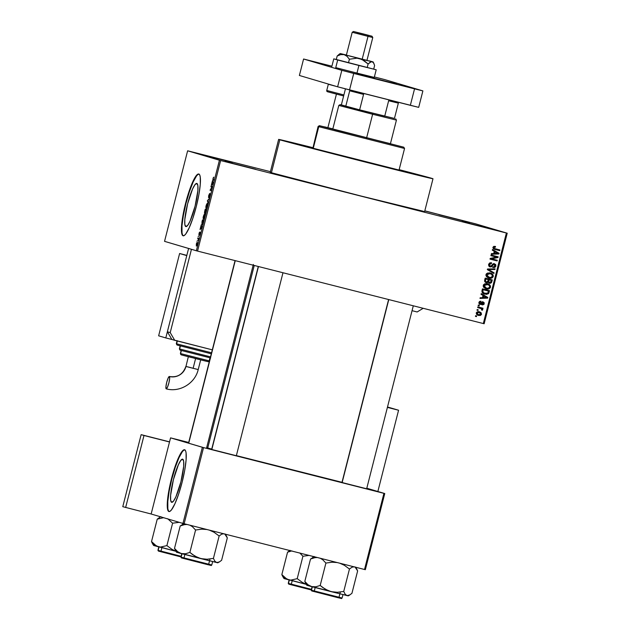<?xml version="1.0" encoding="UTF-8"?>
<svg xmlns="http://www.w3.org/2000/svg" width="630" height="630" viewBox="0 0 630 630"><rect width="100%" height="100%" fill="white"/><g stroke="black" fill="none" stroke-linecap="round" stroke-linejoin="round"><path stroke-width="0.94" d="M232.446 162.351L201.813 154.563L232.446 162.351M469.57 222.484L438.937 214.696L469.57 222.484M492.802 229.367L462.168 221.579L492.802 229.367M255.678 169.234L225.044 161.445L255.678 169.234M171.659 502.323L171.659 502.323A22.255 3.906 104.2 0 1 171.659 502.323L170.643 500.252L170.628 495.219L173.415 479.643L178.4 464.719L180.802 460.404L182.653 459.183A22.255 3.906 104.2 0 1 180.92 481.785A22.255 3.906 104.2 0 1 171.691 502.323A22.255 3.906 104.2 0 1 173.392 479.713A22.255 3.906 104.2 0 1 182.629 459.175A22.255 3.906 104.2 0 1 182.653 459.183L183.669 461.255L183.692 466.287L180.904 481.863L175.92 496.786L173.51 501.102L171.659 502.323M168.887 511.521L170.084 511.237L171.533 509.772L174.982 503.598L178.692 493.928L182.117 482.241L184.716 470.303L186.11 459.947L186.078 452.742L185.519 450.686L184.621 449.781A31.854 5.583 104.2 0 1 182.141 482.131A31.854 5.583 104.2 0 1 168.927 511.528A31.854 5.583 104.2 0 1 168.887 511.521A31.854 5.583 104.2 0 1 171.368 479.17A31.854 5.583 104.2 0 1 184.582 449.773A31.854 5.583 104.2 0 1 184.621 449.781L183.424 450.064L181.976 451.521L178.526 457.695L174.809 467.365L171.391 479.06L168.793 490.99L167.399 501.354L167.43 508.56L167.989 510.615L168.887 511.521M196.844 183.44A22.255 3.906 104.2 0 1 195.111 206.041A22.255 3.906 104.2 0 1 185.874 226.58A22.255 3.906 104.2 0 1 185.85 226.572L184.834 224.508L184.81 219.468L187.598 203.892L192.583 188.969L194.993 184.653L196.844 183.44L197.859 185.504L197.883 190.536L195.087 206.112L190.11 221.043L187.701 225.351L185.85 226.572A22.255 3.906 104.2 0 1 187.582 203.97A22.255 3.906 104.2 0 1 196.82 183.432A22.255 3.906 104.2 0 1 196.844 183.44L196.82 183.432M183.07 235.77L184.267 235.486L185.724 234.029L189.165 227.855L192.882 218.185L196.3 206.49L198.907 194.56L200.293 184.196L200.261 176.991L199.702 174.935L198.812 174.03A31.854 5.583 104.2 0 1 196.332 206.38A31.854 5.583 104.2 0 1 183.109 235.777A31.854 5.583 104.2 0 1 183.07 235.77A31.854 5.583 104.2 0 1 185.551 203.419A31.854 5.583 104.2 0 1 198.773 174.022A31.854 5.583 104.2 0 1 198.812 174.03L197.615 174.313L196.158 175.778L192.717 181.952L189 191.622L185.582 203.317L182.976 215.247L181.59 225.603L181.621 232.816L182.18 234.864L183.07 235.77M207.837 447.599L206.734 447.324M237.163 455.931L210.814 449.245L237.163 455.931M367.479 488.974L341.137 482.297L367.479 488.974M270.805 172.407L270.27 172.329A79.64 0.551 14.3 0 0 271.428 172.73L279.815 139.805A79.64 0.551 -165.7 0 1 278.641 139.403A79.64 0.551 -165.7 0 1 312.716 147.625L278.665 139.395L279.815 139.805L271.428 172.73L360.825 195.977L423.431 211.278M399.144 169.651A79.64 0.551 -165.7 0 1 431.818 178.353A79.64 0.551 -165.7 0 1 432.991 178.747A79.64 0.551 -165.7 0 1 362.478 161.335A79.64 0.551 -165.7 0 1 279.815 139.805L397.286 170.124L432.975 178.755L399.144 169.651M207.735 447.977L254.26 265.466L207.735 447.977L211.727 449.095A73.269 0.504 14.3 0 1 207.735 447.977A73.269 0.504 14.3 0 1 206.664 447.607L207.735 447.977M416.619 174.494A63.717 0.441 -165.7 0 1 417.556 174.817A63.717 0.441 -165.7 0 1 361.147 160.886A63.717 0.441 -165.7 0 1 295.021 143.656A63.717 0.441 -165.7 0 1 294.076 143.341A63.717 0.441 -165.7 0 1 312.677 147.759A63.717 0.441 -165.7 0 0 294.076 143.341L313.126 147.869L294.092 143.333A63.717 0.441 -165.7 0 0 295.021 143.656L296.36 144.042L295.021 143.656A63.717 0.441 -165.7 0 0 361.147 160.886A63.717 0.441 -165.7 0 0 417.556 174.817A63.717 0.441 -165.7 0 0 416.619 174.494L372.448 163.753L296.36 144.042L372.448 163.753L416.619 174.494A63.717 0.441 -165.7 0 0 399.113 169.793L415.272 174.108L399.113 169.793A63.717 0.441 -165.7 0 1 416.619 174.494M188.464 151.003L270.42 171.667L187.63 150.798L219.429 160.225L196.355 250.772L164.548 241.345L187.63 150.798L188.464 151.003M424.785 210.932L475.422 223.784L507.221 233.21L484.147 323.757L197.544 251.086L220.626 160.532L506.386 233.005L483.312 323.552L197.544 251.086L164.548 241.345L187.63 150.798L220.626 160.532L219.429 160.225L196.355 250.772L197.544 251.086L220.626 160.532L506.386 233.005L483.312 323.552L484.147 323.757L507.221 233.21L475.422 223.784L424.785 210.932M476.209 312.937L476.776 314.654L478.469 315.449L480.493 315.441L481.548 314.291L481.005 312.59L479.343 311.787L477.501 311.708L476.209 312.937L478.469 315.449L481.548 314.291L479.343 311.787L476.209 312.937M477.674 307.582L481.123 308.527L481.824 309.22L481.596 309.873L482.659 309.858L482.005 308.684L482.832 308.889L482.997 308.235L477.839 306.928L477.674 307.582L481.367 308.653L481.596 309.873L482.289 310.243L482.722 309.692L482.005 308.684L482.832 308.889L482.997 308.235L477.839 306.928L477.674 307.582M480.162 301.707L480.879 301.92L480.217 301.234L478.894 302.439L479.06 303.715L481.005 304.463L483.155 302.605L483.494 303.581L482.454 304.211L482.58 304.912L483.998 304.314L484.108 302.565L482.21 301.951L480.186 303.739L479.611 302.652L480.879 301.92L480.95 301.242L479.658 301.392L478.887 302.424L479.611 302.652L480.879 301.92L480.95 301.242L478.887 302.424L479.477 303.526L480.186 303.739L479.611 302.652L478.894 302.439L480.154 304.424L483.084 302.581L483.494 303.581L482.375 304.889L484.234 303.747L483.139 301.896L480.698 303.691L479.312 303.471L478.926 302.345L479.966 301.691M481.95 290.792L482.635 293.1L486.47 294.399L488.589 293.611L489.534 290.674L482.438 288.871L481.95 290.792C481.856 292.714 482.84 293.84 484.903 294.178L488.667 293.509L489.534 290.674L482.438 288.871L481.95 290.792M484.667 280.145L484.635 281.413L485.454 282.35L487.297 282.728L488.203 282.216L490.242 283.358L491.479 282.642L492.274 279.917L485.179 278.113L484.667 280.145L486.242 282.665L488.203 282.216L489.51 283.295L491.754 281.949L492.274 279.917L485.179 278.113L484.667 280.145M487.344 269.64L493.912 273.491L494.085 272.806L488.266 269.49L494.92 269.53L495.093 268.852L487.502 268.994L487.344 269.64L493.912 273.491L494.085 272.806L488.266 269.49L494.92 269.53L495.093 268.852L487.502 268.994L487.344 269.64M490.904 255.67L496.582 257.103L490.203 258.426L490.022 259.127L497.117 260.922L497.283 260.269L491.597 258.828L497.983 257.512L498.165 256.812L491.069 255.008L490.904 255.67L496.582 257.103L490.203 258.426L490.022 259.127L497.117 260.922L497.283 260.269L491.597 258.828L497.983 257.512L498.165 256.812L491.069 255.008L490.904 255.67M493.692 246.432L492.888 247.535L493.432 248.787L499.74 250.638L499.905 249.984L494.007 248.346L493.849 247.354L495.424 247.157L495.503 246.472L493.802 246.393L492.928 247.33L494.92 249.417L499.74 250.638L499.905 249.984L494.109 248.409L493.755 247.574L495.424 247.157L495.503 246.472L493.692 246.432M492.306 250.181L494.274 251.283L493.699 253.551L491.439 253.575L491.258 254.26L498.889 253.969L499.062 253.284L492.479 249.496L492.306 250.181L494.274 251.283L493.699 253.551L491.439 253.575L491.258 254.26L498.889 253.969L499.062 253.284L492.479 249.496L492.306 250.181M488.589 264.356L488.785 265.994L490.124 266.923L491.668 266.718L493.652 264.34L494.826 264.702L495.109 265.655L494.629 266.64L493.353 266.844L493.274 267.522L494.912 267.388L495.897 266.088L495.692 264.576L494.07 263.663L492.699 264.088L491.14 266.159L489.809 266.049L489.51 264.316L491.463 263.474L491.534 262.797L489.707 262.923L488.589 264.356L490.124 266.923L492.069 266.356L493.463 264.403L494.314 264.403L493.526 264.167L495.062 265.899L493.353 266.844L493.274 267.522L495.897 266.088L494.432 263.734L490.282 266.262L488.904 265.663L488.691 264.419L489.4 264.632L491.463 263.474L491.534 262.797L488.589 264.356M487.565 273.034L486.352 273.837L485.895 275.216L486.58 276.783L488.305 277.877L492.14 277.877L493.148 276.791L493.188 275.192L490.778 273.184L487.565 273.034L485.974 274.633L486.58 276.783L488.959 278.082C490.896 278.688 492.329 278.161 493.251 276.483C493.235 274.53 492.211 273.373 490.164 273.003L487.565 273.034M484.824 283.791L483.446 284.839L483.241 286.548L485.557 288.635L489.242 288.721L490.4 287.548L490.447 285.949L488.037 283.949L484.824 283.791L483.226 285.39L483.832 287.54L486.218 288.839C488.155 289.446 489.581 288.918 490.502 287.241C490.494 285.288 489.463 284.13 487.415 283.76L484.824 283.791M481.044 294.328L483.021 295.431L482.446 297.699L480.178 297.73L480.005 298.415L487.636 298.124L487.809 297.439L481.226 293.643L481.044 294.328L483.021 295.431L482.446 297.699L480.178 297.73L480.005 298.415L487.636 298.124L487.809 297.439L481.226 293.643L481.044 294.328M478.146 305.707L479.162 305.967L479.328 305.314L478.312 305.054L478.146 305.707L479.162 305.967L479.328 305.314L478.312 305.054L478.146 305.707M477.005 310.204L478.012 310.456L478.186 309.802L477.17 309.543L477.005 310.204L478.012 310.456L478.186 309.802L477.17 309.543L477.005 310.204M475.43 316.378L476.445 316.63L476.611 315.976L475.595 315.717L475.43 316.378L476.445 316.63L476.611 315.976L475.595 315.717L475.43 316.378M197.032 241.314L197.379 240.715L197.032 241.314M198.174 236.825L198.521 236.226L198.174 236.825M201.08 225.445L200.041 229.533L201.82 227.808L201.254 224.76L201.505 225.556L201.08 225.445L200.041 229.533L201.82 227.808L201.08 225.445M204.01 214.704L203.112 217.626L203.332 219.24L204.86 215.696L204.711 214.239L204.01 214.704L204.907 214.932L204.01 214.704L203.332 216.523L203.332 219.24L204.616 216.909L204.6 214.184L204.01 214.704M206.75 203.947L205.852 206.868L206.073 208.483L207.601 204.939L207.451 203.482L206.75 203.947L207.648 204.175L206.75 203.947L206.073 205.766L206.073 208.483L207.357 206.152L207.349 203.427L206.75 203.947M208.695 195.497L208.64 197.615L210.003 194.473L209.53 197.182L210.144 193.788L208.632 196.741L209.672 193.449L208.695 195.497L208.538 197.639L209.971 194.442L209.136 197.615L210.144 193.788L208.703 196.985L209.672 193.449L208.695 195.497M212.334 181.298L211.294 185.377L213.074 183.661L212.507 180.605L212.759 181.401L212.334 181.298L211.294 185.377L213.074 183.661L212.334 181.298M213.389 177.463L212.861 179.763L213.924 180.322L214.09 179.668L213.074 179.164L213.791 177.164L213.034 178.463L213.074 180.07L213.924 180.322L214.09 179.668L213.09 179.274L213.389 177.463M210.932 186.779L211.932 187.078L210.05 190.244L211.302 190.614L211.467 189.961L210.467 189.661L212.349 186.496L211.097 186.126L210.932 186.779L212.2 187.102L210.932 186.779L211.932 187.078L210.05 190.244L211.302 190.614L211.467 189.961L210.467 189.661L212.349 186.496L211.097 186.126L210.932 186.779M207.372 200.749L208.097 203.183L207.609 200.435L209.278 198.544L207.372 200.749L208.097 203.183L207.609 200.435L209.278 198.544L207.372 200.749M204.695 211.263L204.435 213.208L205.089 212.562L205.325 213.263L206.459 209.601L205.215 209.231L204.553 213.365L205.089 212.562L205.167 213.342L206.459 209.601L205.215 209.231L204.695 211.263M201.978 221.91L202.073 224.587L203.718 220.358L202.466 219.988L201.978 224.571L202.962 223.225L203.718 220.358L202.466 219.988L201.978 221.91M198.993 233.557L198.938 235.226L199.946 232.998L199.293 235.25L200.135 232.375L199.056 234.565L199.293 232.604L198.883 235.226L199.694 232.045L198.993 233.557M197.702 238.699L198.34 239.061L198.222 240.361L198.773 238.313L197.867 238.045L197.702 238.699L198.615 238.927L197.702 238.699L198.324 239.014L198.222 240.361L198.773 238.313L197.867 238.045L197.702 238.699M196.316 244.07L196.41 246.046L197.466 242.834L197.072 242.416L196.505 243.416L196.332 246.039L197.253 244.353L197.245 242.385L196.316 244.07M184.141 523.743L203.553 447.599L383.93 493.345L364.518 569.488L182.952 523.435L151.145 514.009L170.557 437.866L202.364 447.292L182.952 523.435L151.145 514.009L170.557 437.866L188.709 442.457L170.557 437.866L203.553 447.599L202.364 447.292L182.952 523.435L365.353 569.693L364.518 569.488L383.93 493.345L203.553 447.599L184.141 523.743M366.802 488.219L384.765 493.55L365.353 569.693L384.765 493.55L366.802 488.219M342.003 482.328A73.269 0.504 14.3 0 1 236.368 455.608L342.649 482.478M278.641 139.403L270.254 172.329L271.428 172.73A79.64 0.551 14.3 0 0 354.084 194.261A79.64 0.551 14.3 0 0 424.596 211.672L432.991 178.747M198.97 174.093A31.854 5.583 -75.8 0 0 185.929 203.632A31.854 5.583 -75.8 0 0 183.314 235.809M199.214 174.14L198.017 174.415L196.56 175.88L193.119 182.054L189.402 191.725L185.984 203.419L183.385 215.35L181.991 225.705L182.023 232.919L182.582 234.974L183.48 235.872M184.779 449.844A31.854 5.583 -75.8 0 0 171.746 479.375A31.854 5.583 -75.8 0 0 169.131 511.56M185.031 449.883L183.834 450.166L182.377 451.623L178.936 457.797L175.219 467.468L171.801 479.162L169.194 491.101L167.808 501.456L167.84 508.662L168.399 510.717L169.289 511.623M213.932 180.29L213.074 180.07L213.932 180.29M211.893 184.803L211.467 184.692L211.893 184.803M212.971 182.078L212.562 181.976L212.971 182.078M212.649 182.235L213.231 183.046L212.562 184.157L212.649 182.235L213.019 183.322L212.184 184.054L212.649 182.235M211.318 190.567L210.05 190.244L211.318 190.567M206.183 207.798L206.073 205.766L207.175 204.081L207.357 206.152L206.829 207.695L206.246 207.829L206.703 207.947L206.246 207.829L206.223 205.805L206.994 204.112L207.648 204.199L207.175 204.081L207.215 206.112L206.167 207.79M205.774 210.105L206.293 210.255L205.6 212.759L205.774 210.105L206.301 210.239L205.774 210.105L205.341 212.688L205.774 210.105M205.191 209.932L206.301 210.231L205.632 210.058L205.01 212.782L205.191 209.932L206.309 210.215L205.191 209.932L205.632 210.058L204.718 212.712L205.191 209.932M203.435 218.555L203.332 216.523L204.435 214.838L204.616 216.909L204.089 218.452L203.506 218.586L203.963 218.705L203.506 218.586L203.482 216.562L204.254 214.869L204.907 214.956L204.435 214.838L204.435 217.004L203.459 218.571M202.45 220.689L203.553 221.012L203.002 223.099L202.151 223.918L202.624 224.044L201.907 223.563L202.45 220.689L203.561 220.973L202.45 220.689L203.403 220.973L202.151 223.918L202.45 220.689M200.639 228.95L200.214 228.848L200.639 228.95M201.12 228.485L200.726 228.391L201.12 228.485M201.71 226.225L201.309 226.123L201.71 226.225M201.395 226.391L201.978 227.202L201.309 228.304L201.395 226.391L201.765 227.477L200.931 228.21L201.395 226.391M200.056 232.257L199.293 235.25L200.056 232.257M197.08 243.038L196.875 245.48L196.442 244.125L197.466 243.141L197.08 243.038L196.757 245.235L196.332 244.716L197.08 243.038M494.715 246.944L494.778 246.338L494.715 246.944L495.424 247.157L493.038 247.362L494.322 248.535M495.03 248.748L494.109 248.409M499.18 249.795L499.023 250.425L499.74 250.638L494.282 249.22L499.023 250.425L499.18 249.795M494.345 249.244L494.92 249.417L494.345 249.244M493.841 248.393L493.054 247.299L494.479 246.897M492.432 249.669L499.062 253.284L498.346 253.071L498.173 253.756L498.889 253.969L491.321 254.024L498.173 253.756L498.346 253.071L492.432 249.669M493.873 253.323L494.337 251.504L498.228 253.488L493.873 253.323L494.581 253.536L495.046 251.716L494.337 251.504L493.873 253.323M497.44 256.63L497.267 257.3L497.983 257.512L490.88 258.615L497.267 257.3L497.44 256.63M496.558 260.088L496.401 260.718L497.117 260.922L490.03 259.095L496.401 260.718L496.558 260.088M495.865 256.89L490.912 255.638L495.865 256.89M490.282 266.262L489.4 264.632L488.691 264.419L489.463 263.387L490.746 263.261L490.809 262.702L490.746 263.261L491.463 263.474L490.746 263.261L488.691 264.419L489.565 266.049M493.715 263.521L495.18 265.876L495.897 266.088L495.18 265.876L492.558 267.309M494.235 264.38L493.597 264.19M493.526 264.167L492.014 265.104L492.723 265.317L492.014 265.104L491.353 266.143L492.069 266.356L489.408 266.711M489.675 266.766L490.959 266.506L492.51 264.372L493.329 264.127M492.975 267.38L494.196 267.183L495.125 266.08L495.156 264.71L494.085 263.639M488.967 263.82L489.463 263.387M494.322 268.868L494.92 269.53L487.549 269.278L494.085 272.806L493.369 272.593L493.243 273.097L493.369 272.593L487.549 269.278L494.203 269.317L494.322 268.868M489.447 272.79C491.495 273.16 492.526 274.318 492.534 276.271L493.251 276.483L492.534 276.271C491.613 277.948 490.179 278.476 488.242 277.869L490.754 277.932L492.101 277.121L492.573 275.357L491.439 273.664M488.408 277.917L488.959 278.082L488.408 277.917M488.864 277.995L489.494 278.058M491.747 273.916L490.668 273.215M488.636 277.279L486.084 274.625L487.407 273.389L489.746 273.585M488.195 277.153L486.368 276.027L486.084 274.625L489.983 273.656C491.581 273.9 492.392 274.774 492.416 276.279L490.825 277.554L488.14 277.137M489.148 277.428L486.801 274.837L489.983 273.656L491.786 274.475L492.416 276.279L490.613 277.578L487.407 276.601L486.754 275.326L487.124 274.207L488.124 273.601L489.983 273.656M488.982 283.122L490.77 282.429L491.55 279.736L491.038 281.736L491.754 281.949L491.038 281.736L488.801 283.083M487.494 282.004L485.525 282.453L487.494 282.004M486.045 282.547L486.58 282.516M486.399 282.012L485.447 281.248L485.84 278.98L485.131 278.767L484.777 280.161L485.486 280.374L484.777 280.161L484.69 280.862L485.407 281.075L485.84 278.98L488.329 279.61L487.675 281.681L486.399 282.012L484.73 281.035L485.131 278.767L488.329 279.61L487.612 279.397L488.329 279.61L487.998 280.901L486.399 282.012L485.588 281.767M488.849 282.405L488.022 281.547L488.447 279.61L490.565 280.145L488.447 279.61L491.282 280.358L490.565 280.145L491.282 280.358L490.99 281.5L489.486 282.594L488.022 281.547L488.738 281.752L488.022 281.547L488.132 280.838L488.849 281.051L488.132 280.838L488.447 279.61L491.282 280.358L490.652 282.358L489.565 282.61L488.738 281.752L489.156 279.822L488.762 281.917L489.565 282.61M486.706 283.547C488.754 283.917 489.778 285.075 489.793 287.028L490.502 287.241L489.793 287.028C488.872 288.705 487.439 289.233 485.502 288.627L488.014 288.69L489.352 287.878L489.833 286.114L488.699 284.421M485.659 288.674L486.218 288.839L485.659 288.674M486.124 288.753L486.754 288.816M489.006 284.673L487.919 283.973M485.887 288.036L483.344 285.382L484.226 284.319L486.297 284.154M485.454 287.91L483.627 286.784L483.344 285.382L484.06 285.595L483.344 285.382L487.006 284.343M486.407 288.186L484.667 287.359L484.037 286.327L484.242 285.154L485.383 284.358L488.636 284.949L489.628 286.036L489.675 287.036L488.604 288.186L486.407 288.186L484.06 285.595L487.565 284.508L486.525 284.201L487.242 284.413C488.841 284.658 489.652 285.532 489.675 287.036L488.077 288.312L485.399 287.894M487.242 284.413L486.525 284.201M488.809 290.493L488.352 292.296L489.061 292.509L488.352 292.296L487.959 293.296L488.667 293.509L484.187 293.966L487.604 293.667L488.809 290.493M484.265 293.989L484.903 294.178L484.265 293.989M487.171 293.926L487.604 293.667M484.722 293.399L482.297 292.257L482.383 289.524L487.825 290.902L482.383 289.524L488.534 291.115L487.825 290.902L488.534 291.115L487.864 293.17L484.053 293.226M484.147 293.257L482.698 292.611L483.415 292.824L482.698 292.611L482.084 290.706L482.8 290.918L482.084 290.706L482.383 289.524L488.534 291.115L487.581 293.415L485.084 293.525L483.415 292.824L482.8 290.918L483.1 289.737L482.753 291.997L485.084 293.525M482.297 292.257L482.037 291.784M481.178 293.816L487.809 297.439L487.092 297.226L486.919 297.911L487.636 298.124L480.068 298.171L486.919 297.911L487.092 297.226L481.178 293.816M482.619 297.478L483.084 295.651L486.966 297.643L482.619 297.478L483.328 297.691L483.793 295.864L483.084 295.651L482.619 297.478M482.43 301.683L484.234 303.747L483.525 303.534L481.659 304.676M479.587 304.251L480.698 304.07L482.367 302.368L483.084 302.581L481.887 302.471L482.604 302.683L481.887 302.471L481.399 303.148L482.115 303.353L481.399 303.148L479.438 304.211M482.265 304.7L483.58 303.235L482.714 301.786M482.564 304.644L483.084 304.337M483.399 302.353L482.982 301.927M478.603 305.133L478.446 305.755L479.162 305.967L478.154 305.684L478.603 305.133M482.273 308.054L482.115 308.676L482.832 308.889L481.288 308.472L482.722 309.692L482.005 309.48L481.572 310.031L482.021 309.314L481.288 308.472L482.115 308.676L482.273 308.054M480.344 308.259L479.895 308.125M477.461 309.621L477.304 310.243L478.012 310.456L477.012 310.173L477.461 309.621M478.627 311.582L481.548 314.291L477.753 315.244L479.564 315.307L480.761 314.299L480.588 312.732L479.076 311.708M477.942 315.299L478.469 315.449L477.942 315.299M477.564 314.48L476.469 313.834L476.225 312.929L476.863 312.228L478.146 312.165M479.178 312.448L480.848 313.929L480.178 314.787L478.902 314.85L477.414 314.268L476.941 313.142L476.225 312.929L479.178 312.448L480.816 314.086L478.579 314.787L476.941 313.142L479.076 312.433M478.579 314.787L477.658 314.512M478.461 312.236L476.225 312.929L477.871 314.575M475.886 315.795L475.729 316.418L476.445 316.63L475.437 316.347L475.886 315.795M496.96 252.85L498.228 253.488L494.581 253.536L495.046 251.716L496.96 252.85M485.706 296.998L486.966 297.643L483.328 297.691L483.793 295.864L485.706 296.998M332.75 129.189L338.806 105.43L372.621 114.258L372.708 113.172L359.635 109.84L384.709 116.196L388.639 100.761L398.349 103.131L394.411 118.566L398.349 103.131L388.639 100.761L384.709 116.196L359.635 109.84L394.474 118.464L372.708 113.172L372.621 114.258L396.435 120.117L372.621 114.258L366.589 137.946L372.621 114.258L348.626 107.769M345.775 106.234L340.106 104.659L341.35 104.919L345.287 89.484L341.35 104.919L359.635 109.84L345.775 106.234L349.705 90.799L345.775 106.234M359.635 109.84L363.573 94.405L349.705 90.799L363.573 94.405L359.635 109.84M390.427 143.687L334.688 129.709L390.041 143.585M318.764 126.677L320.04 125.905L319.402 125.685L332.829 128.882L324.828 126.913L403.775 147.192L320.04 125.905L318.764 126.677L318.111 126.449L318.764 126.677L313.26 148.286L318.764 126.677L404.547 148.483L318.764 126.677M319.402 125.685L318.111 126.449L312.913 148.105M398.38 169.872L313.26 148.286L399.034 170.092L404.547 148.483L403.775 147.192M403.885 148.263L404.547 148.483M282.492 576.119L281.846 574.599L282.492 576.119M283.949 578.505L281.846 574.599L287.556 552.195L281.846 574.599L284.185 578.608L288.713 579.828L284.996 577.899L281.846 574.599L286.784 579.08L306.282 584.364L284.185 578.608L282.846 576.781M288.485 583.419L289.359 580.002L288.485 583.419L311.433 589.349L288.485 583.419A0.638 0.63 106.5 0 0 288.91 584.183A0.638 0.63 -73.5 0 1 288.485 583.419M288.934 584.191A0.638 0.63 -73.5 0 1 288.91 584.183A0.638 0.63 106.5 0 0 288.934 584.191L311.275 589.963L288.91 584.183L288.249 583.341L289.139 579.844M290.131 550.352L287.556 552.195L291.855 550.88L287.556 552.195L290.131 550.352M299.778 552.951L302.928 556.251L297.218 578.655L290.792 580.128L297.218 578.655L302.928 556.251L309.236 555.392L302.928 556.251L299.778 552.951M306.211 584.238L302.337 582.411L297.218 578.655L302.337 582.411L306.211 584.238M290.194 580.151L289.375 579.923M311.488 590.011L289.721 584.412M188.843 442.717L235.258 260.647L188.843 442.717M152.169 543.076L151.523 541.556L152.169 543.076M153.862 545.556L151.523 541.556L157.24 519.151L151.523 541.556L153.862 545.556L158.398 546.785L154.673 544.856L151.523 541.556L156.468 546.029L175.967 551.313L153.862 545.556M158.169 550.376L159.043 546.95L158.169 550.376L181.117 556.298L158.169 550.376A0.638 0.63 106.5 0 0 158.595 551.14A0.638 0.63 -73.5 0 1 158.169 550.376M159.815 517.309L157.24 519.151L163.658 517.679L157.24 519.151L159.815 517.309M167.667 518.726L172.604 523.199L166.895 545.604L160.477 547.076L166.895 545.604L172.604 523.199L179.243 522.333L172.604 523.199L167.667 518.726M175.896 551.195L172.022 549.36L166.895 545.604L172.022 549.36L175.896 551.195M153.626 545.462L152.531 543.729M159.878 547.108L159.059 546.879M181.172 556.967L158.618 551.148A0.638 0.63 106.5 0 0 158.618 551.148L180.96 556.912L158.595 551.14L157.933 550.297L158.823 546.793M388.789 299.581L342.137 482.572L388.789 299.581M316.953 557.534L314.835 557.684L316.953 557.534M356.233 568.173L356.982 569.433L355.107 567.102L357.635 570.953L351.918 593.358L349.359 595.192L347.02 595.602L345.145 594.216L343.744 591.436L337.436 592.294L331.152 591.657L325.316 589.223L320.19 585.467L325.907 563.062L322.757 559.763L320.316 558.274L322.757 559.763L325.907 563.062L320.19 585.467L315.89 586.79L311.692 586.64L307.968 584.711L304.818 581.411L310.535 559.007L314.275 556.747L310.535 559.007L314.835 557.684L310.535 559.007L304.818 581.411L307.078 585.089M349.847 594.933L347.02 595.602L348.264 595.87L349.847 594.933M342.988 594.523L342.098 598.02L311.464 590.231A0.638 0.63 106.5 0 0 311.889 590.995A0.638 0.63 -73.5 0 1 311.464 590.231L312.338 586.813L311.464 590.231L342.098 598.02C340.381 598.681 344.035 598.98 337.822 597.657L311.889 590.995A0.638 0.63 106.5 0 0 311.913 591.003L341.318 598.484M356.982 569.433L357.635 570.953L351.918 593.358L349.359 595.192M308.094 585.577L347.02 595.602L345.145 594.216L343.744 591.436L349.453 569.032L352.02 567.197L354.359 566.787L352.02 567.197L349.453 569.032L343.744 591.436L337.436 592.294L331.152 591.657L347.303 595.578M339.751 563.204L344.334 565.275L349.453 569.032L344.334 565.275L339.759 563.204M325.907 563.062L332.215 562.204L337.215 562.558L332.215 562.204L325.907 563.062M313.173 586.963L312.354 586.735M340.972 598.413L311.913 591.003A0.638 0.63 -73.5 0 1 311.889 590.995L311.228 590.152L312.118 586.656M305.826 583.593L306.849 585.309L311.692 586.64L307.968 584.711L304.818 581.411L306.211 584.175M322.67 587.467L320.19 585.467L315.89 586.79L311.692 586.64L331.152 591.657L328.135 590.641L322.67 587.467M258.465 266.537L211.822 449.529L258.465 266.537M186.637 524.491L184.519 524.64L186.637 524.491M225.918 535.13L224.792 534.051L227.312 537.91L221.602 560.306L219.043 562.149L216.696 562.551L214.822 561.173L213.428 558.393L207.12 559.251L200.836 558.605L195.001 556.172L189.874 552.415L195.584 530.011L192.434 526.719L190 525.231L192.434 526.719L195.584 530.011L189.874 552.415L185.574 553.738L181.377 553.597L177.652 551.659L174.502 548.368L180.212 525.963L183.96 523.695L180.212 525.963L184.519 524.64L180.212 525.963L174.502 548.368L176.762 552.038M177.778 552.526L217.46 562.724L219.531 561.881L216.696 562.551L217.948 562.818L216.988 562.527M212.672 561.472L211.782 564.976L181.149 557.188A0.638 0.63 106.5 0 0 181.574 557.952A0.638 0.63 -73.5 0 1 181.149 557.188L182.015 553.762L181.149 557.188L211.782 564.976C210.066 565.63 213.72 565.937 207.506 564.614L181.574 557.952A0.638 0.63 106.5 0 0 181.597 557.959L211.003 565.433M226.666 536.382L227.312 537.91L221.602 560.306L219.043 562.149M213.428 558.393L219.138 535.988L221.697 534.145L224.044 533.744L221.697 534.145L219.138 535.988L213.428 558.393L207.12 559.251L200.836 558.605L216.696 562.551L214.822 561.173L213.428 558.393M209.436 530.161L214.011 532.232L219.138 535.988L214.011 532.232L209.436 530.161M195.584 530.011L201.891 529.153L206.9 529.515L201.891 529.153L195.584 530.011M182.85 553.912L182.038 553.683M210.656 565.37L181.597 557.959A0.638 0.63 -73.5 0 1 181.574 557.952L180.912 557.109L181.802 553.605M175.51 550.541L176.526 552.266L181.377 553.597L177.652 551.659L174.502 548.368L175.896 551.132M192.355 554.416L189.874 552.415L185.574 553.738L181.377 553.597L200.836 558.605L197.812 557.589L192.355 554.416M396.546 83.955L355.698 73.568L396.546 83.955M418.69 107.36L337.625 86.806L299.384 75.466L303.581 59.007L331.908 66.189L303.581 59.007L341.814 70.339L303.581 59.007L299.384 75.466L337.625 86.806L341.814 70.339L337.625 86.806L349.54 89.901L353.737 73.442L341.814 70.339L414.54 88.854L353.737 73.442L349.54 89.901L410.343 105.32L414.54 88.854L410.343 105.32L418.69 107.36L422.887 90.901L414.54 88.854L422.887 90.901L384.647 79.561L422.887 90.901L418.69 107.36M374.37 76.954L384.647 79.561L374.37 76.954M373.614 62.984L372.141 61.716L373.118 61.921L371.212 61.748L368.117 63.992L364.187 60.685L359.525 58.582L372.141 61.716L356.989 58.18L349.39 59.244L348.484 62.795L349.39 59.244L347.02 56.306L344.059 54.597L359.525 58.582L340.208 53.534L346.398 55.023L340.216 53.55L344.059 54.597L340.641 54.629L337.168 56.023L336.27 59.574L337.168 56.023L339.279 54.219L337.168 56.023L340.641 54.629L344.059 54.597L347.02 56.306L349.39 59.244L356.989 58.18L361.943 59.433L368.117 63.992L367.211 67.536L376.204 69.78L358.911 65.481L356.966 73.096L358.911 65.481L337.696 60.015L335.751 67.63L337.696 60.015L333.774 58.858L331.837 66.473L333.774 58.858L336.294 59.48L376.204 69.78L374.259 77.395L376.204 69.78L367.211 67.536L368.117 63.992L370.219 62.189L372.141 61.716L373.614 62.984L374.614 65.52L373.708 69.064L374.614 65.52L373.614 62.984L374.157 64.134M335.751 67.63L356.966 73.096L335.751 67.63M374.259 77.395L356.966 73.096L374.259 77.395M369.282 60.874L372.881 61.842L369.274 60.866M366.802 60.307L346.531 55.164L366.951 60.354M348.484 62.795L367.211 67.536L348.484 62.795M373.118 61.921L373.881 63.496M395.711 409.39L387.403 407.397L398.57 410.232L387.505 406.996L395.711 409.39M377.858 491.502L398.57 410.232L377.858 491.502M122.779 506.685L151.153 514.001L122.779 506.685L141.136 434.653L143.994 435.503L125.638 507.528L143.994 435.503L141.136 434.653L169.541 441.858L141.136 434.653L122.779 506.685M169.509 441.976L143.994 435.503L169.509 441.976M171.872 339.475L212.31 349.855L174.73 340.326L170.218 332.608L167.359 331.758L188.59 248.472L167.359 331.758L170.218 332.608L191.449 249.323L170.218 332.608L174.73 340.326L171.872 339.475L167.359 331.758L171.872 339.475L165.792 337.932L171.872 339.475M424.817 210.822L441.803 215.247L424.817 210.822M412.051 310.677L417.147 311.968L412.051 310.677M423.195 308.306L417.147 311.968L423.195 308.306M166.218 388.844A6.371 1.118 104.2 0 1 166.706 382.378A6.371 1.118 104.2 0 1 169.352 376.496A13.821 13.608 106.5 0 0 185.96 366.455L198.214 369.566L193.119 368.314L195.591 358.58L193.119 368.314L185.96 366.455A13.821 13.608 -73.5 0 1 169.36 376.504L169.659 378.536L168.864 382.993L167.43 387.261L166.218 388.844L165.918 386.812L166.714 382.355L168.139 378.087L169.36 376.504A6.371 1.118 104.2 0 1 168.864 382.993A6.371 1.118 104.2 0 1 166.218 388.844M169.352 376.496C177.471 377.74 182.976 374.385 185.866 366.424L190.969 367.676M176.628 343.815L177.353 340.988L176.628 343.815L211.562 352.8L176.628 343.815A1.063 1.047 106.5 0 0 177.337 345.09A1.063 1.047 -73.5 0 1 176.628 343.815M177.376 345.098A1.063 1.047 -73.5 0 1 177.337 345.09A1.063 1.047 106.5 0 0 177.376 345.098L211.302 353.816L178.416 345.39M179.637 348.957L180.408 345.925L179.637 348.957L210.522 356.863L179.637 348.957A1.063 1.047 106.5 0 0 180.338 350.233A1.063 1.047 -73.5 0 1 179.637 348.957M210.656 357.966L180.385 350.248A1.063 1.047 -73.5 0 1 180.338 350.233A1.063 1.047 106.5 0 0 180.385 350.248L210.27 357.879L180.345 350.233L179.385 348.878L180.172 345.791M182.07 355.076L181.361 354.879A1.063 1.047 -73.5 0 1 180.613 353.587L181.393 350.524L180.613 353.587L209.207 360.856C207.254 362.014 210.609 362.045 205.057 360.959L181.322 354.863A1.063 1.047 106.5 0 0 181.361 354.879L207.908 361.628M180.393 353.517L180.613 353.587A1.063 1.047 106.5 0 0 181.322 354.863L180.393 353.517L181.18 350.43M186.771 255.615L179.621 253.496L186.834 255.378L179.621 253.496L158.642 335.814L165.792 337.932L186.771 255.615L165.792 337.932L158.642 335.814L179.621 253.496L186.771 255.615M207.593 361.565L201.726 360.132M199.387 359.541L194.245 358.242M191.638 357.572L183.251 355.391M209.16 360.856L180.613 353.587M188.362 356.643L185.96 366.455M346.358 55.196L352.202 32.264L368.014 36.359L367.723 35.185L353.493 31.5L362.967 33.847L372.015 36.225L367.723 35.185L368.014 36.359L372.779 37.517L368.014 36.359L362.187 59.204L368.014 36.359L356.966 33.421M328.529 92.035L343.634 95.973L327.458 91.736L326.75 90.46A1.063 1.047 106.5 0 0 327.498 91.744A1.063 1.047 -73.5 0 1 326.75 90.46L328.325 84.286A1.063 1.047 -73.5 0 1 328.403 84.073A1.063 1.047 106.5 0 0 328.325 84.286L328.088 83.979M326.75 90.46L328.325 84.286L326.75 90.46L343.893 94.949L326.75 90.46M336.373 86.436L328.325 84.286L336.373 86.436M327.498 91.744L343.634 95.973M206.664 447.607L253.347 264.45M199.174 174.124L198.773 174.022M184.992 449.875L184.582 449.773M494.739 248.669L494.022 248.456M395.664 118.826L396.435 120.117L390.38 143.876M338.814 105.43L340.106 104.659M291.446 583.719L292.202 580.742M292.21 580.695L292.375 580.049M235.061 260.599L188.654 442.662M162.06 547.005L161.894 547.643M161.886 547.698L161.123 550.667M160.894 516.639L159.311 517.577M413.296 305.794L366.644 488.817M340.334 592.05L339.885 593.799M339.877 593.854L339.113 596.823M388.592 299.534L341.948 482.525M315.354 586.861L315.189 587.506M315.181 587.554L314.417 590.53M312.606 557.44L314.189 556.495M355.611 567.055L356.627 568.772M208.798 563.779L209.554 560.802M209.57 560.755L210.018 559.007M236.329 455.773L282.98 272.751M184.102 557.479L184.858 554.51M184.873 554.455L185.039 553.817M211.633 449.474L258.276 266.482M182.29 524.388L183.873 523.451M225.288 534.012L226.312 535.728M366.959 60.354L372.779 37.517L372.015 36.225M340.208 53.534L338.885 54.479M166.218 388.852C179.755 392.655 195.072 383.379 198.214 369.566L200.71 359.793M177.101 340.625L176.313 343.712L177.337 345.09L211.302 353.816M209.987 357.769L209.207 360.856M327.884 127.662L336.436 94.122M352.202 32.264L353.493 31.5"/></g></svg>
